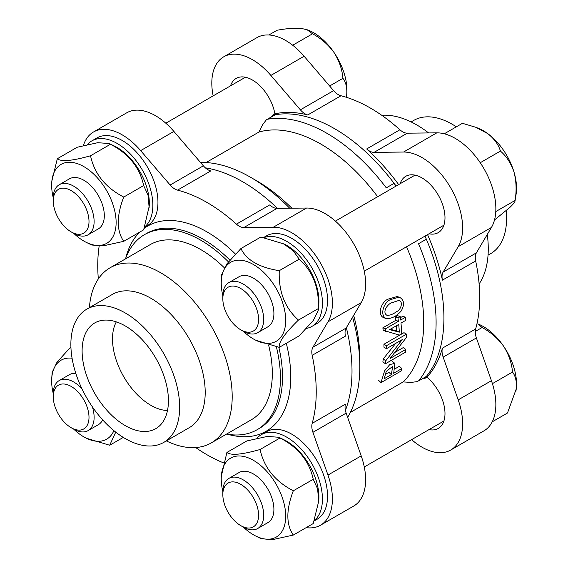 <?xml version="1.0" encoding="UTF-8"?>
<svg xmlns="http://www.w3.org/2000/svg" width="568" height="568" viewBox="0 0 568 568"><rect width="100%" height="100%" fill="white"/><g stroke="black" fill="none" stroke-linecap="round" stroke-linejoin="round"><path stroke-width="0.85" d="M394.093 183.343L386.275 187.859A154.496 89.197 60 0 0 267.436 119.252L274.429 115.027A7.221 4.168 60 0 1 275.26 114.729A154.496 89.197 60 0 1 394.093 183.343A7.221 4.168 60 0 1 395.733 186.276M266.491 119.614L262.501 124.903L258.909 132.053A145.749 84.149 60 0 1 377.649 196.713M258.909 132.053L206.099 162.54M200.461 162.42A154.496 89.197 60 0 1 250.594 177.294L256.771 180.865A145.749 84.149 60 0 1 291.831 208.2M250.594 177.294A154.496 89.197 60 0 1 289.694 208.229M205.353 167.837A154.496 89.197 60 0 1 277.454 208.364A154.496 89.197 -120 0 0 205.353 167.837M424.63 236.316A7.221 4.168 60 0 1 426.348 239.206L418.524 243.722A154.496 89.197 60 0 1 418.524 380.943L426.348 376.428A7.221 4.168 60 0 1 425.673 376.996L418.524 380.943M426.348 239.206A154.496 89.197 60 0 1 426.348 376.428M406.546 246.761A145.749 84.149 60 0 1 403.173 381.923L411.161 382.392L417.736 381.575M395.001 352.359L403.245 347.602L405.779 349.412A149.363 86.237 60 0 1 405.438 352.203L385.409 363.769L382.882 361.887A145.749 84.149 -120 0 0 383.237 358.962L395.633 343.42M383.94 344.251L386.488 345.699A149.363 86.237 60 0 1 386.481 348.702L383.933 347.183A145.749 84.149 -120 0 0 383.94 344.251L403.969 332.685L406.525 334.133A149.363 86.237 60 0 1 406.51 337.356L390.038 358.5L405.779 349.412M383.151 330.271A145.749 84.149 -120 0 0 382.882 327.8L395.868 320.302A145.749 84.149 -120 0 0 395.442 316.972L397.692 315.673L400.213 316.632A149.363 86.237 60 0 1 400.646 320.04L405.438 317.271A149.363 86.237 60 0 1 405.772 320.338L400.972 323.107A149.363 86.237 60 0 1 401.668 333.806L399.418 335.106L383.151 330.271M400.355 317.711L402.911 316.234L405.438 317.271M394.959 368.852L399.403 366.282L401.846 368.561A149.363 86.237 60 0 1 401.015 371.067L380.979 382.633L378.558 380.29M386.318 318.57L383.755 317.725C376.499 314.658 381.93 300.472 388.824 298.931L396.911 296.61L399.276 297.114C404.253 299.854 404.863 304.519 401.122 311.108C396.45 316.319 391.515 318.804 386.318 318.563C379.019 315.559 384.138 301.026 391.253 299.393L399.269 297.114M353.686 315.332A145.749 84.149 60 0 1 359.835 359.366L359.835 366.509A154.496 89.197 60 0 1 347.651 417.359M403.173 381.923L350.364 412.418M352.593 317.178A154.496 89.197 60 0 1 359.835 366.509M346.352 327.708A154.496 89.197 60 0 1 345.401 410.415A154.496 89.197 -120 0 0 346.352 327.708M386.488 345.699L406.525 334.133M386.481 348.702L402.229 339.614L385.771 360.772L383.237 358.962M385.771 360.772A149.363 86.237 60 0 1 385.409 363.769M395.442 316.972L397.962 317.931L400.213 316.632M395.868 320.302L398.395 321.339A149.363 86.237 60 0 0 397.962 317.931M382.882 327.8L385.409 328.836L398.395 321.339M385.409 328.836A149.363 86.237 60 0 1 385.686 331.371M399.304 332.173A149.363 86.237 60 0 0 398.722 324.406L389.669 329.632L399.304 332.173L396.748 330.874L390.251 329.298M396.407 325.741A145.749 84.149 60 0 1 396.748 330.874M380.979 382.633L384.65 370.741L389.776 364.564L394.881 363.392L393.681 373.275L401.846 368.561M385.431 374.355L388.895 372.352L391.338 374.624L392.673 366.417L386.275 371.358L384.16 378.771L391.338 374.624M392.026 302.694L398.871 300.422C403.685 301.509 400.71 310.263 396.634 311.569C393.496 314.033 390.301 315.304 387.056 315.375C381.668 312.485 387.695 303.624 392.026 302.694M167.496 410.501A54.18 31.283 60 0 1 123.717 376.683A54.18 31.283 60 0 1 116.326 321.871M125.272 325.954A61.039 35.244 60 0 1 163.946 375.988A61.039 35.244 60 0 1 159.615 425.808A61.039 35.244 60 0 1 94.749 393.411A61.039 35.244 60 0 1 99.13 321.041A61.039 35.244 60 0 1 125.272 325.954M125.272 312.975A76.928 44.418 60 0 1 175.526 380.766A76.928 44.418 60 0 1 163.733 442.415A76.928 44.418 60 0 1 86.805 397.998A76.928 44.418 60 0 1 86.805 309.162A76.928 44.418 60 0 1 125.272 312.975M86.805 309.162L112.343 294.423A76.928 44.418 60 0 1 150.811 298.228A76.928 44.418 60 0 1 201.065 366.026A76.928 44.418 60 0 1 189.272 427.668L163.733 442.415M89.403 307.664A101.132 58.39 60 0 1 110.121 267.762A101.132 58.39 60 0 1 160.687 272.768A101.132 58.39 60 0 1 226.753 361.887A101.132 58.39 60 0 1 211.253 442.926A101.132 58.39 60 0 1 166.332 440.917M110.121 267.762L150.243 244.595A101.132 58.39 60 0 1 200.809 249.608A101.132 58.39 60 0 1 224.254 267.713M268.607 345.06A101.132 58.39 60 0 1 251.368 419.759L211.253 442.926M125.457 258.909A112.627 65.022 60 0 1 144.492 234.641A112.627 65.022 60 0 1 200.809 240.221A112.627 65.022 60 0 1 228.442 261.891M276.382 346.828A112.627 65.022 60 0 1 257.119 429.713A112.627 65.022 60 0 1 226.589 434.073M98.335 278.916A154.496 89.197 60 0 1 99.151 246.185M223.543 462.856A154.496 89.197 60 0 1 195.69 447.556M83.368 145.593A57.439 33.164 60 0 1 93.479 132.003A57.439 33.164 60 0 1 140.644 150.619L170.144 185.012A14.449 8.342 -120 0 0 177.536 190.131A154.496 89.197 60 0 1 236.444 224.14A14.449 8.342 -120 0 0 243.835 227.562L273.336 227.221A57.439 33.164 60 0 1 320.501 263.076A57.439 33.164 60 0 1 327.963 321.843L312.925 347.226A14.449 8.342 -120 0 0 312.187 355.334A154.496 89.197 60 0 1 312.187 423.352A14.449 8.342 -120 0 0 312.925 432.319L327.963 475.061A57.439 33.164 60 0 1 320.501 525.215A57.439 33.164 60 0 1 306.173 527.636M177.536 190.131L210.778 170.94A14.449 8.342 -120 0 1 203.379 165.821L173.886 131.428A57.439 33.164 -120 0 0 126.721 112.819L93.479 132.003M312.187 355.334L345.422 336.149A14.449 8.342 -120 0 1 346.161 328.034L361.198 302.652A57.439 33.164 -120 0 0 353.736 243.885A57.439 33.164 -120 0 0 306.571 208.037L277.07 208.371L243.835 227.562M320.501 525.215L353.736 506.024A57.439 33.164 -120 0 0 361.198 455.87L346.161 413.128L312.925 432.319M236.444 224.14L269.679 204.949A14.449 8.342 -120 0 0 277.07 208.371M312.187 423.352L345.422 404.167A14.449 8.342 -120 0 0 346.161 413.128M425.006 236.103A154.496 89.197 60 0 1 424.388 378.664A32.504 18.765 60 0 0 423.721 378.125M230.53 85.839A32.504 18.765 60 0 1 236.174 78.412A32.504 18.765 60 0 1 258.887 84.817A32.504 18.765 60 0 1 274.876 113.841L272.342 115.311A154.496 89.197 60 0 1 396.116 186.055M272.342 115.311A32.504 18.765 60 0 1 272.477 116.156M488.04 255.181L490.638 253.676A76.928 44.418 -120 0 0 506.18 210.678M456.338 126.827A76.928 44.418 -120 0 0 413.71 120.43L411.111 121.928M479.115 283.922A101.132 58.39 -120 0 0 487.273 234.485M428.641 132.94A101.132 58.39 -120 0 0 381.753 115.29M333.608 90.639L304.107 56.239A57.439 33.164 -120 0 0 256.949 37.63L223.707 56.821A57.439 33.164 60 0 1 270.872 75.43L300.373 109.83L333.608 90.639A14.449 8.342 60 0 0 340.999 95.758A154.496 89.197 -120 0 1 399.907 129.767A14.449 8.342 60 0 0 407.299 133.182L436.799 132.848A57.439 33.164 -120 0 1 483.964 168.696A57.439 33.164 -120 0 1 491.426 227.47L476.389 252.845A14.449 8.342 60 0 0 475.65 260.96A154.496 89.197 -120 0 1 475.65 328.978A14.449 8.342 60 0 0 476.389 337.939L491.426 380.688A57.439 33.164 -120 0 1 483.964 430.835L450.722 450.026A57.439 33.164 60 0 1 411.637 439.639M398.651 184.586A154.496 89.197 60 0 0 366.672 148.958A14.449 8.342 60 0 0 374.063 152.373L403.564 152.039A57.439 33.164 60 0 1 450.722 187.887A57.439 33.164 60 0 1 458.191 246.661L443.154 272.036L476.389 252.845M213.156 95.864A57.439 33.164 60 0 1 223.707 56.821M424.388 378.664L426.93 377.202A154.496 89.197 60 0 0 442.415 348.17A14.449 8.342 60 0 0 443.154 357.13L458.191 399.872A57.439 33.164 60 0 1 450.722 450.026M427.548 234.634A154.496 89.197 60 0 1 442.415 280.152A14.449 8.342 60 0 1 443.154 272.036M274.876 113.841A154.496 89.197 60 0 1 307.764 114.949A14.449 8.342 60 0 1 300.373 109.83M426.93 377.202A32.504 18.765 60 0 1 442.486 424.161A32.504 18.765 60 0 1 438.262 428.435A32.504 18.765 60 0 1 429.01 429.607M400.113 183.741A32.504 18.765 60 0 1 405.758 176.314A32.504 18.765 60 0 1 435.521 190.798A32.504 18.765 60 0 1 442.486 228.343A32.504 18.765 60 0 1 438.262 232.617A32.504 18.765 60 0 1 429.01 233.789M342.916 78.327C342.17 69.353 339.195 60.726 333.991 52.441A46.952 27.108 60 0 1 346.672 95.19A46.952 27.108 60 0 1 346.494 96.446L346.672 95.19C347.268 87.962 346.019 82.339 342.916 78.327L329.632 85.995M312.528 33.796L307.032 29.706L308.218 30.154A46.952 27.108 60 0 1 333.991 52.441C328.183 44.567 321.034 38.354 312.528 33.796L292.697 45.241M307.032 29.706L301.075 28.4C294.345 27.939 286.35 28.549 277.092 30.246L268.891 34.975M53.257 200.909L53.257 197.962A28.897 16.685 60 0 1 59.242 184.735A28.897 16.685 60 0 1 92.57 211.651A28.897 16.685 60 0 1 88.132 234.776A28.897 16.685 60 0 1 73.684 233.349L71.135 231.872A25.283 14.598 60 0 1 53.257 200.909A25.283 14.598 60 0 1 67.656 188.974A25.283 14.598 60 0 1 87.657 212.886A25.283 14.598 60 0 1 71.135 231.872M346.494 96.446A46.952 27.108 60 0 1 346.345 97.284M90.525 155.767C72.264 160.943 61.195 161.93 57.318 158.735L77.255 147.226L97.746 142.696L109.283 143.548L110.455 144.258L90.525 155.767C94.402 173.815 105.463 187.582 123.725 197.068L143.661 185.559C139.785 167.517 128.716 153.743 110.455 144.258M109.454 143.633L114.601 146.146A45.589 26.32 60 0 1 149.235 206.134L143.661 229.827L123.725 241.336C116.461 230.722 116.461 215.968 123.725 197.068M149.136 207.505L148.021 195.122L143.661 185.559M53.257 197.77A45.589 26.32 60 0 1 51.745 182.427A45.589 26.32 60 0 1 84.724 167.134A45.589 26.32 60 0 1 116.113 221.513A45.589 26.32 60 0 1 86.379 242.415L91.697 245.014L103.142 245.873L123.725 241.336M51.851 181.05L57.318 158.735M88.132 234.776L98.335 228.89A28.897 16.685 -120 0 0 98.335 195.527A28.897 16.685 -120 0 0 69.445 178.842L59.242 184.735M86.379 242.415A45.589 26.32 60 0 1 83.886 241.088A45.589 26.32 60 0 1 73.847 233.441M53.257 396.727A25.283 14.598 60 0 1 64.305 384.025A25.283 14.598 60 0 1 88.665 413.156A25.283 14.598 60 0 1 71.135 427.69A25.283 14.598 60 0 1 53.257 396.727L53.257 393.773A28.897 16.685 60 0 1 59.242 380.546A28.897 16.685 60 0 1 65.888 379.261A28.897 16.685 60 0 1 81.941 388.76M92.378 406.83A28.897 16.685 60 0 1 88.132 430.594A28.897 16.685 60 0 1 73.684 429.167L71.135 427.69M70.915 346.878L57.056 362.107L52.157 372.345L51.745 378.245A45.589 26.32 60 0 1 72.072 358.223M123.277 437.41L109.688 445.255L115.737 432.127M109.688 445.255L86.379 438.233A45.589 26.32 60 0 1 73.847 429.259M88.132 430.594L98.335 424.708A28.897 16.685 -120 0 0 102.652 419.858M75.8 373.346A28.897 16.685 -120 0 0 69.445 374.66L59.242 380.546M113.884 430.643A45.589 26.32 60 0 1 86.379 438.233M53.257 393.589A45.589 26.32 60 0 1 51.745 378.245M492.236 421.818L507.465 413.021L516.255 388.917C516.852 381.689 515.602 376.066 512.499 372.047C511.754 363.073 508.779 354.446 503.575 346.168A46.952 27.108 60 0 0 477.802 323.881L482.104 327.523L475.281 331.464M512.499 372.047L492.413 383.649M515.858 391.387A46.952 27.108 60 0 0 516.078 390.173A46.952 27.108 60 0 0 516.255 388.917A46.952 27.108 60 0 0 503.575 346.168C497.767 338.294 490.61 332.074 482.104 327.523M222.834 494.636L222.834 491.682A28.897 16.685 60 0 1 228.819 478.455A28.897 16.685 60 0 1 257.716 495.14A28.897 16.685 60 0 1 257.716 528.503A28.897 16.685 60 0 1 243.267 527.068L240.711 525.599A25.283 14.598 60 0 1 224.19 503.298A25.283 14.598 60 0 1 222.834 494.636A25.283 14.598 60 0 1 240.711 484.312A25.283 14.598 60 0 1 258.589 515.275A25.283 14.598 60 0 1 240.711 525.599M255.962 536.142L261.28 538.734L272.725 539.6L293.308 535.063L313.238 523.554L318.712 501.232L317.604 488.863L313.238 479.285L293.308 490.795C275.047 481.302 263.978 467.535 260.101 449.494C241.847 454.663 230.778 455.657 226.902 452.455L221.328 476.154A45.589 26.32 60 0 1 253.47 460.364A45.589 26.32 60 0 1 285.683 514.75A45.589 26.32 60 0 1 255.962 536.142A45.589 26.32 60 0 1 243.431 527.161M260.101 449.494L280.038 437.978L278.867 437.275L267.322 436.423L246.839 440.945L226.902 452.455M280.038 437.978C298.299 447.47 309.361 461.237 313.238 479.285M293.308 490.795C286.045 509.787 286.045 524.548 293.308 535.063M257.716 528.503L267.918 522.61A28.897 16.685 -120 0 0 273.904 509.382A28.897 16.685 -120 0 0 261.287 480.308A28.897 16.685 -120 0 0 239.021 472.562L228.819 478.455M222.841 491.498A45.589 26.32 60 0 1 221.328 476.154M279.037 437.36L284.178 439.866A45.589 26.32 60 0 1 286.67 441.194A45.589 26.32 60 0 1 318.811 499.854L318.719 501.232M494.508 219.93L509.659 207.625C513.578 203.891 515.382 201.498 515.077 200.44L495.779 211.58M515.048 200.781L515.077 200.44C516.71 190.699 516.362 181.263 514.026 172.139C511.058 163.371 506.528 156.349 500.436 151.074L480.23 162.739M500.436 151.074C498.534 144.641 494.288 138.805 487.699 133.572L475.657 127.239L462.43 123.313L444.275 133.792M222.834 298.818L222.834 295.864A28.897 16.685 60 0 1 228.819 282.637A28.897 16.685 60 0 1 257.716 299.322A28.897 16.685 60 0 1 257.716 332.685A28.897 16.685 60 0 1 251.07 333.97A28.897 16.685 60 0 1 243.267 331.258L240.711 329.781A25.283 14.598 60 0 1 222.834 298.818A25.283 14.598 60 0 1 238.382 287.323A25.283 14.598 60 0 1 257.986 313.777A25.283 14.598 60 0 1 247.541 332.159A25.283 14.598 60 0 1 240.711 329.781M475.657 127.239L477.802 128.063A46.952 27.108 60 0 1 487.699 133.572A46.952 27.108 60 0 1 514.026 172.139A46.952 27.108 60 0 1 516.078 194.355L515.055 200.717M298.441 320.075C284.831 307.906 278.441 291.434 279.271 270.673L299.208 259.164C312.819 271.334 319.209 287.806 318.378 308.566L298.441 320.075C284.753 333.416 278.363 342.504 279.271 347.346L299.208 335.837L313.429 320.281L318.407 309.936L318.378 308.566M222.841 295.679A45.589 26.32 60 0 1 221.236 283.162A45.589 26.32 60 0 1 221.328 280.336A45.589 26.32 60 0 1 254.301 265.043A45.589 26.32 60 0 1 285.697 319.415A45.589 26.32 60 0 1 255.962 340.324L279.271 347.346M318.414 309.709L318.811 304.036A45.589 26.32 60 0 0 284.178 244.048L260.868 237.026L240.931 248.535L226.774 264.014L221.74 274.436L221.328 280.336M240.931 248.535C246.498 260.13 259.278 267.507 279.271 270.673M282.942 243.452L293.109 250.609L299.208 259.164M257.716 332.685L267.918 326.799A28.897 16.685 -120 0 0 272.349 303.639A28.897 16.685 -120 0 0 253.47 278.178A28.897 16.685 -120 0 0 239.021 276.751L228.819 282.637M255.962 340.324A45.589 26.32 60 0 1 243.431 331.35M144.606 227.2L147.481 225.539A50.566 29.195 -120 0 0 147.481 167.148A50.566 29.195 -120 0 0 96.915 137.953L91.81 140.907A50.566 29.195 -120 0 0 87.33 144.627M144.726 226.845A50.566 29.195 -120 0 0 141.105 167.972A50.566 29.195 -120 0 0 91.81 140.907M314.189 520.92L317.065 519.266A50.566 29.195 -120 0 0 327.537 496.112A50.566 29.195 -120 0 0 305.463 445.227A50.566 29.195 -120 0 0 266.498 431.68L261.386 434.626A50.566 29.195 -120 0 0 256.913 438.354M314.31 520.572A50.566 29.195 -120 0 0 322.425 499.066A50.566 29.195 -120 0 0 300.358 448.173A50.566 29.195 -120 0 0 261.386 434.626M306.493 328.411A50.566 29.195 -120 0 0 311.953 326.394L317.065 323.448A50.566 29.195 -120 0 0 324.811 282.928A50.566 29.195 -120 0 0 291.782 238.368A50.566 29.195 -120 0 0 266.498 235.862L263.623 237.523M311.953 326.394A50.566 29.195 -120 0 0 319.706 285.874A50.566 29.195 -120 0 0 286.67 241.315A50.566 29.195 -120 0 0 263.985 237.594M267.436 119.252L275.26 114.729M144.492 234.641L146.558 233.455A112.627 65.022 60 0 1 202.868 239.029A112.627 65.022 60 0 1 229.926 260.123M278.838 347.275A112.627 65.022 60 0 1 259.178 428.528L257.119 429.713M144.201 228.343A118.456 68.387 60 0 1 206.986 231.893A118.456 68.387 60 0 1 235.443 254.073M286.3 343.292A118.456 68.387 60 0 1 227.541 434.236M125.791 258A118.456 68.387 60 0 1 139.827 232.042M173.886 131.428L140.644 150.619M203.379 165.821L170.144 185.012M361.198 302.652L327.963 321.843M306.571 208.037L273.336 227.221M346.161 328.034L312.925 347.226M361.198 455.87L327.963 475.061M403.564 152.039L436.799 132.848M458.191 246.661L491.426 227.47M374.063 152.373L407.299 133.182M270.872 75.43L304.107 56.239M443.154 357.13L476.389 337.939M458.191 399.872L491.426 380.688M442.415 348.17L475.65 328.978M442.415 280.152L475.65 260.96M307.764 114.949L340.999 95.758M366.672 148.958L399.907 129.767M392.403 361.397L394.888 363.392M165.806 123.206L245.426 77.241M51.745 182.427L51.844 181.05M364.287 466.974L443.899 421.009M364.287 271.156L443.899 225.191M335.39 221.115L415.009 175.143"/></g></svg>
